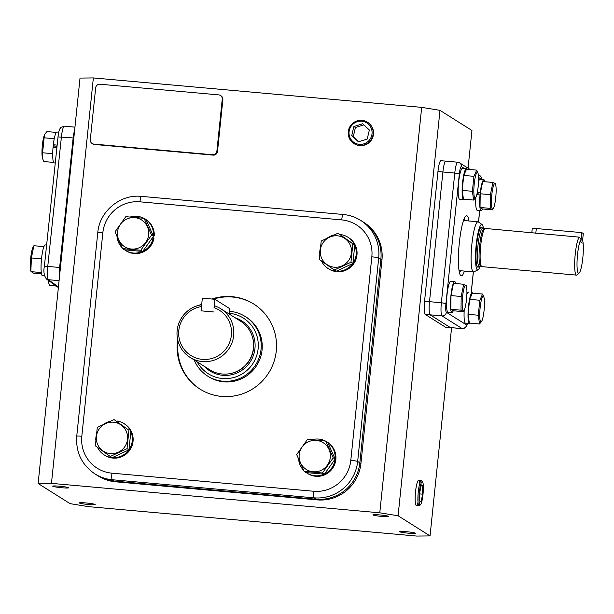 <?xml version="1.0" encoding="UTF-8"?>
<svg xmlns="http://www.w3.org/2000/svg" width="614" height="614" viewBox="0 0 614 614"><rect width="100%" height="100%" fill="white"/><g stroke="black" fill="none" stroke-linecap="round" stroke-linejoin="round"><path stroke-width="0.92" d="M406.284 531.678A7.99 0.652 -174.1 0 0 399.568 531.632A7.99 0.652 -174.1 0 0 408.747 533.228A7.99 0.652 -174.1 0 0 415.463 533.274A7.99 0.652 -174.1 0 0 406.284 531.678M379.682 514.916A7.99 0.652 -174.1 0 0 372.967 514.87A7.99 0.652 -174.1 0 0 382.146 516.466A7.99 0.652 -174.1 0 0 388.862 516.512A7.99 0.652 -174.1 0 0 379.682 514.916M59.428 486.204A7.99 0.652 -174.1 0 0 52.72 486.158A7.99 0.652 -174.1 0 0 61.891 487.754A7.99 0.652 -174.1 0 0 68.607 487.8A7.99 0.652 -174.1 0 0 59.428 486.204M86.029 502.966A7.99 0.652 -174.1 0 0 79.313 502.92A7.99 0.652 -174.1 0 0 88.493 504.516A7.99 0.652 -174.1 0 0 95.208 504.562A7.99 0.652 -174.1 0 0 86.029 502.966M74.639 130.153A12.073 1.965 95.1 0 0 73.051 138.833L59.642 268.525A12.073 1.965 95.1 0 0 59.358 278.035M468.06 168.175L471.951 130.49L439.985 110.351L398.087 515.783L430.053 535.922L451.574 327.699M430.053 535.922L416.714 536.068L88.393 506.634L70.088 503.649L38.122 483.51L80.02 78.078L93.359 77.932L51.461 483.364L379.782 512.805L421.68 107.366L93.359 77.932M464.545 168.581L461.413 166.609A8.051 1.312 95.1 0 0 459.349 173.808L445.948 303.5A8.051 1.312 95.1 0 0 446.363 312.257L466.533 324.967A4.022 3.96 122.2 0 1 462.165 328.605L441.996 315.895L430.13 314.828L450.3 327.538L462.165 328.605A12.073 1.965 -84.9 0 0 462.327 328.659L445.511 327.155A12.073 1.965 -84.9 0 1 445.35 327.093L450.3 327.538A12.073 1.965 -84.9 0 0 450.453 327.6A12.073 1.965 -84.9 0 1 450.3 327.538L430.13 314.828A12.073 1.965 -84.9 0 1 429.501 301.689L442.901 171.997A12.073 1.965 -84.9 0 1 445.848 161.144A12.073 1.965 -84.9 0 1 446.002 161.198M445.35 327.093L425.18 314.391A12.073 1.965 -84.9 0 1 424.558 301.244L437.959 171.552A12.073 1.965 -84.9 0 1 440.898 160.699L457.714 162.203A12.073 1.965 -84.9 0 0 454.774 173.064L442.901 171.997A12.073 1.965 -84.9 0 1 445.848 161.144M419.677 483.786A12.564 2.049 95.1 0 0 417.773 481.222A12.564 2.049 95.1 0 0 415.54 491.714A12.564 2.049 95.1 0 0 415.563 504.079A12.564 2.049 95.1 0 0 418.011 502.321M379.782 512.805L398.087 515.783M439.985 110.351L421.68 107.366M115.501 481.798L114.419 481.115A40.255 39.58 122.2 0 1 97.081 475.267L98.171 475.95A40.255 39.58 122.2 0 0 115.501 481.798L317.246 499.888L316.156 499.197L114.419 481.115L316.156 499.197L313.984 497.831L112.247 479.741L114.419 481.115A40.255 39.58 122.2 0 1 97.081 475.267L94.909 473.893A40.255 39.58 122.2 0 0 112.247 479.741A6.04 0.982 -84.9 0 1 111.932 473.171L313.67 491.261A34.215 33.64 -57.8 0 0 350.801 460.354L371.831 256.836A34.215 33.64 -57.8 0 0 341.714 219.904L139.977 201.822A34.215 33.64 -57.8 0 0 102.845 232.721L81.815 436.239A34.215 33.64 -57.8 0 0 111.932 473.171M341.714 219.904A6.04 0.982 -84.9 0 1 343.188 214.478A6.04 0.982 -84.9 0 1 343.264 214.509A40.255 39.58 122.2 0 1 360.595 220.357L362.767 221.723A40.255 39.58 122.2 0 1 380.872 259.331L359.835 462.841L380.872 259.331L378.7 257.957L357.663 461.475L359.835 462.841A40.255 39.58 122.2 0 1 316.156 499.197A40.255 39.58 122.2 0 0 359.835 462.841L360.925 463.524L381.954 260.014L380.872 259.331A40.255 39.58 122.2 0 0 362.767 221.723L363.856 222.406A40.255 39.58 122.2 0 1 381.954 260.014M360.925 463.524A40.255 39.58 122.2 0 1 317.246 499.888M100.036 84.233A4.022 3.96 -57.8 0 0 95.661 87.871L90.304 139.746A4.022 3.96 -57.8 0 0 93.85 144.09L212.521 154.736A4.022 3.96 -57.8 0 0 216.888 151.098L222.245 99.222A4.022 3.96 -57.8 0 0 218.707 94.878L100.036 84.233M220.434 95.462L221.055 95.853A4.022 3.96 122.2 0 1 222.867 99.614L217.509 151.489A4.022 3.96 122.2 0 1 213.135 155.127L94.472 144.482A4.022 3.96 122.2 0 1 92.737 143.899L92.115 143.507M355.974 144.605A12.564 12.357 -57.8 0 0 369.237 123.56M38.122 483.51L51.461 483.364M581.819 232.622L580.836 242.123L582.318 243.052L580.836 242.123L581.12 239.406A17.161 2.794 95.1 0 0 577.528 254.541A17.161 2.794 95.1 0 0 579.117 273.1A17.161 2.794 95.1 0 0 582.816 257.872A17.161 2.794 95.1 0 0 582.602 240.335L583.3 233.55L581.819 232.622L536.298 228.538A4.789 0.391 -174.1 0 0 532.269 228.508L531.839 232.622M579.117 273.1L577.022 274.903A19.172 3.124 -84.9 0 1 576.485 275.118A19.172 3.124 -84.9 0 1 575.241 254.165A19.172 3.124 -84.9 0 1 579.355 237.157L581.12 239.406M576.485 275.118L481.944 266.645A19.172 3.124 -84.9 0 1 481.806 266.614A19.172 3.124 -84.9 0 1 480.701 245.692A19.172 3.124 -84.9 0 1 485.229 228.462A19.172 3.124 -84.9 0 1 485.367 228.462L579.355 237.157M481.806 266.614L480.724 266.215A18.865 3.07 -84.9 0 1 479.634 245.623A18.865 3.07 -84.9 0 1 484.093 228.669L485.229 228.462M483.471 228.592A22.833 3.715 95.1 0 0 482.082 224.586A22.833 3.715 95.1 0 0 476.18 244.978A22.833 3.715 95.1 0 0 478.022 269.868A22.833 3.715 95.1 0 0 480.094 266.177M478.022 269.868L473.893 271.818A25.159 4.098 -84.9 0 1 473.494 271.902A25.159 4.098 -84.9 0 1 471.859 244.395A25.159 4.098 -84.9 0 1 477.991 221.784A25.159 4.098 -84.9 0 1 478.367 221.93L482.082 224.586M190.079 357.379L209.85 369.835A28.758 28.282 -57.8 0 0 253.444 348.038A28.758 28.282 -57.8 0 0 240.511 321.168L220.741 308.712A28.758 28.282 122.2 0 1 233.673 335.582A28.758 28.282 122.2 0 1 190.079 357.379A28.758 28.282 122.2 0 1 177.147 330.516A28.758 28.282 122.2 0 1 201.668 304.736M229.206 314.046L229.759 308.704A6.393 0.522 -174.1 0 0 229.682 308.612L214.908 299.294L202.344 298.174L201.039 310.837L213.595 311.966L201.039 310.837L201.484 306.539A26.747 26.302 -57.8 0 0 178.812 330.493A26.747 26.302 -57.8 0 0 202.359 359.367A26.747 26.302 -57.8 0 0 231.386 335.206A26.747 26.302 -57.8 0 0 214.04 307.668L214.562 305.81A28.758 28.282 122.2 0 1 220.741 308.712M197.178 361.853A32.895 32.342 -57.8 0 0 232.1 377.917A32.895 32.342 -57.8 0 0 258.126 348.79A32.895 32.342 -57.8 0 0 229.291 313.293M229.49 311.321A35.221 34.63 122.2 0 1 245.193 316.486A35.221 34.63 122.2 0 1 261.034 349.389A35.221 34.63 122.2 0 1 207.647 376.083A35.221 34.63 122.2 0 1 194.177 359.965M214.908 299.294L214.04 307.668M468.927 220.971A30.186 4.912 95.1 0 0 467.07 215.859A30.186 4.912 95.1 0 0 466.671 215.721A30.186 4.912 95.1 0 0 459.195 244.103A30.186 4.912 95.1 0 0 460.884 275.717A30.186 4.912 95.1 0 0 461.275 275.855A30.186 4.912 95.1 0 0 464.43 271.089M459.533 273.115A30.186 4.912 95.1 0 0 460.477 270.736M464.967 220.618A30.186 4.912 95.1 0 0 464.46 218.108M425.18 314.391L430.13 314.828A12.073 1.965 -84.9 0 1 429.501 301.689L442.901 171.997L437.959 171.552M480.056 194.945A9.056 1.474 95.1 0 0 480.217 192.527M477.393 192.274A9.056 1.474 95.1 0 0 477.185 194.001A9.056 1.474 95.1 0 0 477.116 194.684M66.396 203.203L59.619 267.481A12.073 1.965 95.1 0 0 59.297 276.822M177.684 339.726A50.317 49.473 -57.8 0 0 200.003 389.107A50.317 49.473 -57.8 0 0 221.669 396.421A50.317 49.473 -57.8 0 0 273.744 362.367A50.317 49.473 -57.8 0 0 253.643 303.968A50.317 49.473 -57.8 0 0 231.977 296.654A50.317 49.473 -57.8 0 0 211.845 299.026M253.958 304.168A50.317 49.473 -57.8 0 0 232.599 297.046A50.317 49.473 -57.8 0 0 213.281 299.148M201.776 303.669A50.317 49.473 -57.8 0 0 199.458 305.15M201.691 304.49A50.317 49.473 -57.8 0 0 201.192 304.805M178.121 341.438A50.317 49.473 -57.8 0 0 200.31 389.307M207.647 376.083L208.668 376.727A35.221 34.63 -57.8 0 0 223.834 381.847A35.221 34.63 -57.8 0 0 260.29 358.008A35.221 34.63 -57.8 0 0 246.222 317.131L245.193 316.486M52.712 153.684L42.589 152.771L44.131 137.797L44.814 134.182L46.925 131.58L56.319 132.424M53.449 147.214L53.656 145.18M54.247 138.703L44.131 137.797M53.633 162.411L43.832 161.536L42.734 158.98L42.589 152.771M44.745 134.312A12.856 2.095 95.1 0 0 44.684 134.42A12.856 2.095 95.1 0 0 42.259 146.278A12.856 2.095 95.1 0 0 42.535 158.374L42.734 158.98M495.744 197.493A12.856 2.095 -84.9 0 1 493.426 208.284A12.856 2.095 -84.9 0 1 491.783 194.999A12.856 2.095 -84.9 0 1 495.575 184.33A12.856 2.095 -84.9 0 1 495.744 197.493M495.237 183.916L492.904 182.45L482.711 181.537L480.209 193.771L490.402 194.684L490.225 208.384L492.558 209.858L493.426 208.284M492.904 182.45L490.402 194.684M480.209 193.771L480.033 207.471L490.225 208.384M480.033 207.471L482.366 208.944L492.558 209.858M337.508 235.83A15.826 15.557 122.2 0 1 351.438 252.907A15.826 15.557 122.2 0 1 334.262 267.205A15.826 15.557 122.2 0 1 320.339 250.121A15.826 15.557 122.2 0 1 337.508 235.83M334.177 270.068L350.955 262.278L352.858 243.842L337.992 233.213L321.214 241.003L319.311 259.438L336.104 271.288L352.881 263.49L350.955 262.278M352.881 263.49L354.785 245.055L352.858 243.842M354.785 245.055L337.992 233.213M480.424 192.704L480.278 192.535A15.496 2.525 -84.9 0 1 483.924 179.802A15.496 2.525 -84.9 0 1 484.945 181.736M482.504 208.952A15.496 2.525 -84.9 0 1 481.153 210.671A15.496 2.525 -84.9 0 1 480.033 194.945L480.194 194.96M478.552 181.345A15.496 2.525 -84.9 0 1 479.964 179.449L483.924 179.802M481.153 210.671L477.201 210.318A15.496 2.525 -84.9 0 1 475.873 197.224A12.856 2.095 -84.9 0 1 474.891 197.931A12.856 2.095 -84.9 0 1 474.223 183.939A12.856 2.095 -84.9 0 1 477.523 172.442A12.856 2.095 -84.9 0 1 478.022 173.271A12.856 2.095 -84.9 0 1 478.291 185.374A12.856 2.095 -84.9 0 1 475.873 197.224L475.812 197.332M477.339 192.266L480.278 192.535M476.794 194.653L480.033 194.945M56.902 147.521L53.065 147.176A15.496 2.525 95.1 0 0 54.185 162.91L55.268 163.002M58.767 132.202L56.956 132.033A15.496 2.525 95.1 0 0 53.311 144.766L54.37 146.032L57.033 146.27M56.964 146.93A8.251 1.343 95.1 0 0 57.071 145.104M57.156 145.111L53.311 144.766M334.799 270.459L334.691 271.027A18.52 18.205 122.2 0 1 321.475 260.996M319.733 253.843A18.52 18.205 122.2 0 1 320.216 248.847M327.646 237.833A18.52 18.205 122.2 0 1 333.947 234.947M340.041 234.51A18.52 18.205 122.2 0 1 354.662 244.971M354.769 245.209A18.52 18.205 122.2 0 1 352.897 263.337M352.743 263.552A18.52 18.205 122.2 0 1 337.546 271.281L337.562 270.605M335.574 270.951L335.467 271.511L334.691 271.027M335.467 271.511A18.52 18.205 122.2 0 1 328.92 269.009L328.145 268.518M347.885 237.188L348.66 237.679A18.52 18.205 122.2 0 1 338.322 271.772L337.546 271.281M349.489 136.27A11.674 11.474 -57.8 0 0 363.833 143.868A11.674 11.474 -57.8 0 0 371.6 129.301A11.674 11.474 -57.8 0 0 357.256 121.702A11.674 11.474 -57.8 0 0 349.489 136.27M372.675 129.101A12.648 12.441 122.2 0 1 355.744 144.513A12.648 12.441 122.2 0 1 354.017 122.34A12.648 12.441 122.2 0 1 372.675 129.101M369.352 130.007L362.682 123.752L353.879 126.53L351.745 135.556L358.415 141.811L367.218 139.04L369.352 130.007M363.849 124.849L355.429 127.505L353.296 136.538L358.791 141.696M353.296 136.538L351.745 135.556M355.429 127.505L353.879 126.53M422.992 494.4A11.674 1.903 95.1 0 0 422.532 481.829A11.674 1.903 95.1 0 0 419.393 492.129A11.674 1.903 95.1 0 0 420.475 504.762A11.674 1.903 95.1 0 0 422.992 494.4M420.475 504.762L419.454 505.637A12.648 2.057 -84.9 0 1 419.093 505.775A12.648 2.057 -84.9 0 1 418.28 491.952A12.648 2.057 -84.9 0 1 421.35 480.578A12.648 2.057 -84.9 0 1 421.688 480.785L422.532 481.829M419.761 492.359L419.654 500.794L421.089 501.699L422.624 494.17L422.731 485.735L421.304 484.83L419.761 492.359M421.143 485.597L422.731 485.735M419.738 493.909L422.624 494.17M478.022 173.271L476.725 170.116L466.533 169.203L463.739 175.42L462.196 190.394L463.44 199.151L473.632 200.064L475.743 197.462M463.739 175.42L473.931 176.333L472.389 191.307L473.632 200.064M462.196 190.394L472.389 191.307M476.725 170.116L473.931 176.333M462.565 296.8A12.856 2.095 -84.9 0 1 466.356 286.139A12.856 2.095 -84.9 0 1 466.525 299.302A12.856 2.095 -84.9 0 1 464.207 310.093A12.856 2.095 -84.9 0 1 462.565 296.8M466.018 285.725L463.693 284.259L461.183 296.493L461.007 310.193L463.34 311.666L453.147 310.745L450.814 309.279L461.007 310.193M470.124 323.156A15.496 2.525 -84.9 0 1 469.487 323.54L465.535 323.187A15.496 2.525 -84.9 0 1 464.215 310.093L463.34 311.666M461.183 296.493L450.991 295.58L453.493 283.346L463.693 284.259M450.991 295.58L450.814 309.279M480.785 321.859A12.856 2.095 -84.9 0 1 480.117 307.867A12.856 2.095 -84.9 0 1 483.418 296.37A12.856 2.095 -84.9 0 1 483.909 297.199A12.856 2.095 -84.9 0 1 484.185 309.303A12.856 2.095 -84.9 0 1 481.76 321.153A12.856 2.095 -84.9 0 1 480.785 321.859M479.826 300.261L469.633 299.348L472.419 293.131L482.619 294.045L479.826 300.261L478.275 315.235L479.519 323.992L481.706 321.26M483.909 297.199L482.619 294.045M469.633 299.348L468.083 314.322L478.275 315.235M468.083 314.322L469.326 323.079L479.519 323.992M463.332 198.391L463.217 199.373A15.496 2.525 -84.9 0 1 462.588 182.711A15.496 2.525 -84.9 0 1 466.371 168.743A15.496 2.525 -84.9 0 1 466.924 169.241M464.238 199.228A15.496 2.525 -84.9 0 1 463.601 199.611A15.496 2.525 -84.9 0 1 463.585 199.611L463.631 199.174M463.217 199.373L459.257 199.02A15.496 2.525 -84.9 0 1 458.635 182.35A15.496 2.525 -84.9 0 1 462.411 168.389L466.371 168.743M463.601 199.611L459.648 199.258A15.496 2.525 -84.9 0 1 459.648 199.258A15.496 2.525 -84.9 0 1 459.633 199.258L463.585 199.611M453.286 310.761A15.496 2.525 -84.9 0 1 451.935 312.48A15.496 2.525 -84.9 0 1 450.806 296.823A15.496 2.525 -84.9 0 1 454.705 281.611A15.496 2.525 -84.9 0 1 455.726 283.545M451.935 312.48L447.982 312.127A15.496 2.525 -84.9 0 1 446.854 296.47A15.496 2.525 -84.9 0 1 450.745 281.258L454.705 281.611M469.487 323.54A15.496 2.525 -84.9 0 1 468.359 307.883A15.496 2.525 -84.9 0 1 472.258 292.671A15.496 2.525 -84.9 0 1 472.273 292.671L472.181 293.669M466.886 294.206A15.496 2.525 -84.9 0 1 468.305 292.318A15.496 2.525 -84.9 0 1 468.313 292.318L468.305 292.318M472.25 292.87L472.642 292.909M42.512 275.77A15.496 2.525 95.1 0 0 42.519 275.778A15.496 2.525 95.1 0 0 42.535 275.778L44.492 275.955L42.527 275.571M46.626 245.024L45.29 244.902A15.496 2.525 95.1 0 0 41.514 258.87A15.496 2.525 95.1 0 0 42.136 275.54L44.446 275.747M33.018 247.288A12.856 2.095 95.1 0 0 30.7 258.087A12.856 2.095 95.1 0 0 30.869 271.242L31.383 257.957L33.885 245.723L33.018 247.288M41.499 273.844L33.54 273.13L31.207 271.664L41.291 272.562M41.514 258.87L31.383 257.957M43.939 246.621L33.885 245.723M48.022 280.137A12.856 2.095 95.1 0 0 48.422 282.302L48.092 280.184M56.273 286.047L49.719 285.464L48.621 282.908M330.294 457.484A15.826 15.557 122.2 0 1 313.125 471.775A15.826 15.557 122.2 0 1 299.195 454.698A15.826 15.557 122.2 0 1 316.363 440.399A15.826 15.557 122.2 0 1 330.294 457.484M296.677 454.575L304.16 471.36L322.427 472.995L333.218 457.852L325.727 441.067L307.461 439.432L296.677 454.575M304.16 471.36L306.087 472.573L324.361 474.208L335.144 459.065L327.653 442.287L325.727 441.067M324.361 474.208L322.427 472.995M335.144 459.065L333.218 457.852M110.336 453.592A15.826 15.557 122.2 0 1 96.406 436.516A15.826 15.557 122.2 0 1 113.575 422.217A15.826 15.557 122.2 0 1 127.505 439.302A15.826 15.557 122.2 0 1 110.336 453.592M114.058 419.6L97.288 427.398L95.377 445.833L110.251 456.463L127.029 448.665L128.932 430.237L114.058 419.6L128.932 430.237M110.251 456.463L112.178 457.676L128.955 449.878L127.029 448.665M128.955 449.878L130.859 431.45M117.543 231.938A15.826 15.557 122.2 0 1 134.719 217.648A15.826 15.557 122.2 0 1 148.649 234.725A15.826 15.557 122.2 0 1 131.473 249.023A15.826 15.557 122.2 0 1 117.543 231.938M151.566 235.101L144.083 218.315L125.809 216.681L115.025 231.823L122.508 248.601L140.783 250.243L151.566 235.101L153.492 236.313L146.009 219.528L144.083 218.315M140.783 250.243L142.709 251.456L124.435 249.814L122.508 248.601M142.709 251.456L153.492 236.313M311.927 439.762A18.52 18.205 122.2 0 1 325.497 441.044M327.715 442.425A18.52 18.205 122.2 0 1 335.083 458.927M335.052 459.188A18.52 18.205 122.2 0 1 324.445 474.085M324.207 474.192A18.52 18.205 122.2 0 1 306.232 472.58M303.73 470.447A18.52 18.205 122.2 0 1 298.634 459.203M327.692 442.364A18.52 18.205 122.2 0 1 332.995 467.707A18.52 18.205 122.2 0 1 307.775 473.586L307 473.095M117.282 421.741L117.404 421.074A18.52 18.205 122.2 0 1 130.736 431.366M130.843 431.604A18.52 18.205 122.2 0 1 128.971 449.732M128.817 449.947A18.52 18.205 122.2 0 1 112.316 457.614M112.04 457.591A18.52 18.205 122.2 0 1 97.549 447.383M95.799 440.23A18.52 18.205 122.2 0 1 96.291 435.242M103.712 424.22A18.52 18.205 122.2 0 1 110.013 421.342M123.951 423.583L124.726 424.067A18.52 18.205 122.2 0 1 130.26 449.44A18.52 18.205 122.2 0 1 104.986 455.404L104.211 454.913M152.556 237.626L153.216 237.741A18.52 18.205 122.2 0 1 142.793 251.333M142.555 251.441A18.52 18.205 122.2 0 1 124.588 249.829M122.086 247.695A18.52 18.205 122.2 0 1 116.99 236.451M130.283 217.011A18.52 18.205 122.2 0 1 143.845 218.292M146.071 219.666A18.52 18.205 122.2 0 1 153.515 234.863L152.84 234.855M125.356 250.335L126.131 250.827A18.52 18.205 122.2 0 0 153.991 238.224L153.216 237.741M146.04 219.605A18.52 18.205 122.2 0 1 154.291 235.346L153.515 234.863M59.642 268.525L60.333 268.587M73.734 138.894L73.051 138.833M424.558 301.244L441.366 302.748L454.774 173.064L459.349 173.808M222.245 99.222L222.867 99.614M216.888 151.098L217.509 151.489M212.521 154.736L213.135 155.127M93.85 144.09L94.472 144.482M484.162 228.654L482.566 228.508A18.865 3.07 95.1 0 0 477.976 245.47A18.865 3.07 95.1 0 0 479.196 266.1L478.981 266.031M479.127 266.085A20.078 3.27 -84.9 0 1 476.602 245.247A20.078 3.27 -84.9 0 1 482.497 228.508M226.712 374.056A28.459 27.983 -57.8 0 0 253.582 348.284A28.459 27.983 -57.8 0 0 251.602 334.561M235.078 317.745A29.664 29.173 122.2 0 1 254.956 348.506A29.664 29.173 122.2 0 1 235.147 373.734A29.664 29.173 122.2 0 1 204.416 366.412M478.229 192.351L477.976 194.761M446.363 312.257A4.022 3.96 122.2 0 1 441.996 315.895A12.073 1.965 -84.9 0 1 441.366 302.748L445.948 303.5M482.09 179.641L481.537 177.638L479.772 175.558A4.022 3.96 122.2 0 1 481.583 179.319L478.559 177.408M471.199 292.579L473.34 271.887M478.49 222.022L479.68 210.541M466.533 324.967A8.051 1.312 95.1 0 0 467.599 323.371M470.217 169.533L459.602 162.848A4.022 3.96 122.2 0 1 461.413 166.609M73.143 137.95L58.015 136.914C58.952 128.48 60.241 128.648 61.001 127.344L64.332 126.192A12.073 1.965 95.1 0 0 61.408 136.899L47.754 266.422L44.369 266.438L58.015 136.914M58.376 287.552L46.418 278.986A4.022 3.953 -54.4 0 0 48.337 279.7L58.437 286.93M59.619 267.481L47.754 266.422A12.073 1.965 95.1 0 0 48.337 279.7L59.082 280.659M139.977 201.822A6.04 0.982 -84.9 0 1 141.443 196.388L343.188 214.478C349.458 215.061 355.268 217.018 360.595 220.357A40.255 39.58 122.2 0 1 378.7 257.957A6.04 0.491 5.9 0 0 371.831 256.836M350.801 460.354A6.04 0.491 5.9 0 1 357.663 461.475A40.255 39.58 122.2 0 1 313.984 497.831A6.04 0.982 -84.9 0 1 313.67 491.261M141.519 196.419A6.04 0.982 -84.9 0 0 141.443 196.388C120.321 193.955 99.43 211.346 97.772 232.691L76.742 436.201A6.04 0.491 5.9 0 1 81.815 436.239M97.772 232.691A6.04 0.491 5.9 0 1 102.845 232.721M535.807 233.259L536.298 228.538M229.129 314L229.682 308.612M463.516 220.487L477.991 221.784M459.019 270.605L473.494 271.902M480.793 266.238L479.196 266.1M471.253 292.579L473.394 271.895M478.544 222.061L479.734 210.548M479.772 175.558L478.321 174.637M459.602 162.848L457.714 162.203M462.327 328.659L465.642 327.515L467.714 323.386M46.418 278.986C44.001 275.486 43.318 271.311 44.369 266.438M74.946 127.144L64.332 126.192M76.742 436.201C75.683 452.295 81.746 464.859 94.909 473.893M495.575 184.33L495.337 183.609M356.204 144.704L355.744 144.513M416.338 505.445L419.093 505.775M418.587 480.417L421.35 480.578M466.356 286.139L466.118 285.418"/></g></svg>
